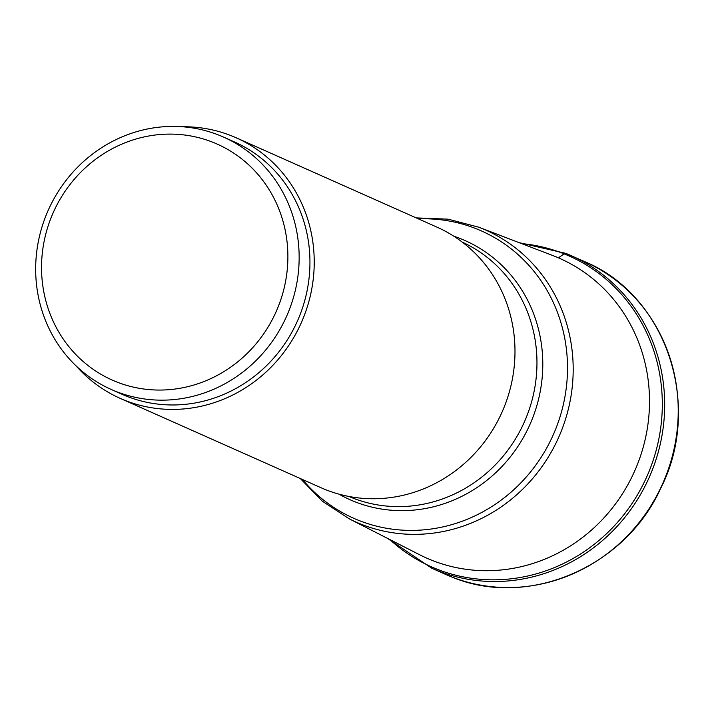 <?xml version="1.0" encoding="UTF-8"?>
<svg xmlns="http://www.w3.org/2000/svg" width="714" height="714" viewBox="0 0 714 714"><rect width="100%" height="100%" fill="white"/><g stroke="black" fill="none" stroke-linecap="round" stroke-linejoin="round"><path stroke-width="1.07" d="M521.523 243.572A169.994 160.534 114 0 1 564.122 253.872A169.994 160.534 114 0 1 649.169 471.169A169.994 160.534 114 0 1 436.227 568.853A169.994 160.534 114 0 1 389.817 539.543M300.237 478.487L322.496 501.317L349.048 518.739L419.475 554.68A163.952 154.831 -66 0 0 426.481 558.018A163.952 154.831 -66 0 0 431.461 560.124A163.952 154.831 -66 0 0 635.737 468.554A163.952 154.831 -66 0 0 559.794 258.441A163.952 154.831 -66 0 0 554.814 256.335A163.952 154.831 -66 0 0 552.618 255.478L478.782 227.213L448.062 219.153L416.2 217.895M236.191 137.793L436.941 227.123A142.613 134.678 114 0 1 503.004 409.898A142.613 134.678 114 0 1 325.307 489.545A142.613 134.678 114 0 1 320.979 487.716L120.229 398.385A142.613 134.678 -66 0 0 124.557 400.215A142.613 134.678 -66 0 0 302.245 320.559A142.613 134.678 -66 0 0 236.191 137.793A142.613 134.678 -66 0 0 231.854 135.963A142.613 134.678 -66 0 0 182.543 126.762M76.121 365.916A142.613 134.678 -66 0 0 120.229 398.385M223.562 137.088L234.362 141.899A138.123 130.439 114 0 1 298.345 318.908A138.123 130.439 114 0 1 126.244 396.056A138.123 130.439 114 0 1 122.049 394.28L111.259 389.478A138.123 130.439 -66 0 0 115.445 391.245A138.123 130.439 -66 0 0 288.474 311.875A138.123 130.439 -66 0 0 223.562 137.088A138.123 130.439 -66 0 0 219.368 135.321A138.123 130.439 -66 0 0 46.348 214.691A138.123 130.439 -66 0 0 111.259 389.478M51.524 216.645A129.136 121.951 -66 0 0 116.132 381.722A129.136 121.951 -66 0 0 277.898 307.52A129.136 121.951 -66 0 0 213.29 142.443A129.136 121.951 -66 0 0 51.524 216.645M387.506 538.365L431.872 568.282A171.137 161.614 -66 0 0 437.075 570.486A171.137 161.614 -66 0 0 650.302 474.899A171.137 161.614 -66 0 0 571.03 255.576A171.137 161.614 -66 0 0 565.836 253.381A8.47 2.785 111.9 0 0 564.122 253.872L558.393 257.825M519.096 242.644L565.8 253.363L584.579 261.601A171.137 161.614 114 0 1 663.85 480.924A171.137 161.614 114 0 1 450.623 576.51A171.137 161.614 114 0 1 450.498 576.466A171.137 161.614 114 0 1 445.42 574.315L431.872 568.282M349.048 518.739A159.749 150.859 -66 0 0 360.597 524.005A159.749 150.859 -66 0 0 360.722 524.049A159.749 150.859 -66 0 0 560.811 432.318A159.749 150.859 -66 0 0 481.04 228.096A159.749 150.859 -66 0 0 480.915 228.052A159.749 150.859 -66 0 0 478.782 227.213M418.404 218.877A157.232 148.485 114 0 1 476.684 228.926A157.232 148.485 114 0 1 476.809 228.971A157.232 148.485 114 0 1 555.322 429.971A157.232 148.485 114 0 1 358.392 520.256A157.232 148.485 114 0 1 358.267 520.211A157.232 148.485 114 0 1 302.441 479.469M338.998 494.159A141.774 133.884 -66 0 0 354.242 501.505A141.774 133.884 -66 0 0 354.358 501.549A141.774 133.884 -66 0 0 531.859 419.975A141.774 133.884 -66 0 0 460.914 238.815A141.774 133.884 -66 0 0 460.798 238.762A141.774 133.884 -66 0 0 453.783 236.2M462.19 242.064A139.248 131.501 114 0 1 524.969 420.573A139.248 131.501 114 0 1 351.886 497.685A139.248 131.501 114 0 1 351.77 497.64A139.248 131.501 114 0 1 348.976 496.48M450.623 576.519L450.605 576.501C526.727 609.256 624.893 567.898 660.816 488.135C703.085 405.097 666.189 295.194 584.579 261.601M448.285 575.555L445.42 574.315"/></g></svg>
